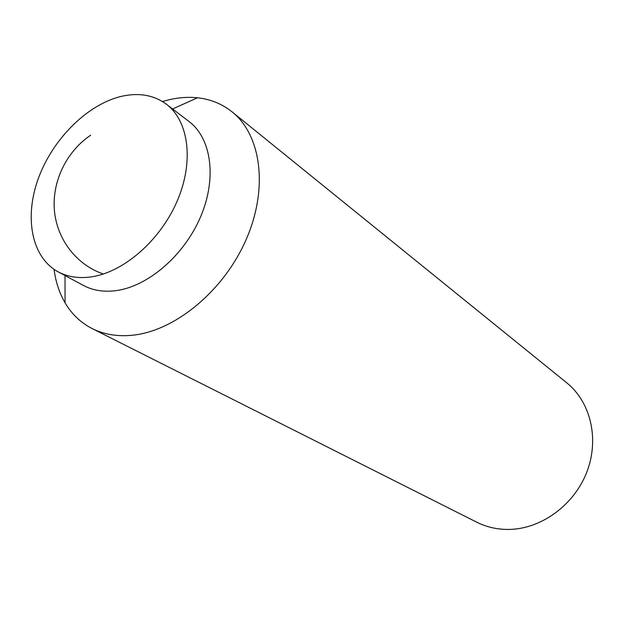 <?xml version="1.0" encoding="UTF-8"?>
<svg xmlns="http://www.w3.org/2000/svg" width="624" height="624" viewBox="0 0 624 624"><rect width="100%" height="100%" fill="white"/><g stroke="black" fill="none" stroke-linecap="round" stroke-linejoin="round"><path stroke-width="0.94" d="M162.443 101.517L170.095 99.512C179.509 97.438 188.635 96.868 197.488 97.789C210.553 99.208 222.074 103.888 232.05 111.844L566.787 382.855C590.71 402.035 599.648 439.343 586.708 472.376C573.862 505.424 540.79 529.207 508.622 529.441C497.18 529.519 486.564 527.101 476.783 522.21L92.087 328.544C80.73 322.717 71.721 314.145 65.06 302.819C59.358 292.991 55.684 281.837 54.046 269.342M232.05 111.844C261.308 135.096 268.562 188.37 246.168 239.522C223.938 290.698 175.305 330.868 132.717 335.205C117.562 336.749 104.021 334.526 92.087 328.544M166.366 104.2L189.095 121.571C211.505 138.419 217.09 178.308 200.53 216.941C184.088 255.583 147.833 286.634 115.705 290.675C103.514 292.188 92.711 290.425 83.288 285.386L58.102 271.814C31.278 257.236 23.985 216.809 38.657 177.606C53.243 138.364 87.883 104.044 121.844 96.252C139.082 92.453 153.917 95.098 166.366 104.2C188.861 121.111 194.204 161.663 177.138 201.154C160.196 240.661 123.256 272.587 90.784 276.947C78.452 278.585 67.564 276.877 58.102 271.814M90.613 135.244C65.965 151.835 51.48 182.653 54.522 211.676C57.58 240.716 77.431 265.255 103.389 273.998M172.598 108.966L197.488 97.789M65.013 275.535L65.06 302.819"/></g></svg>
